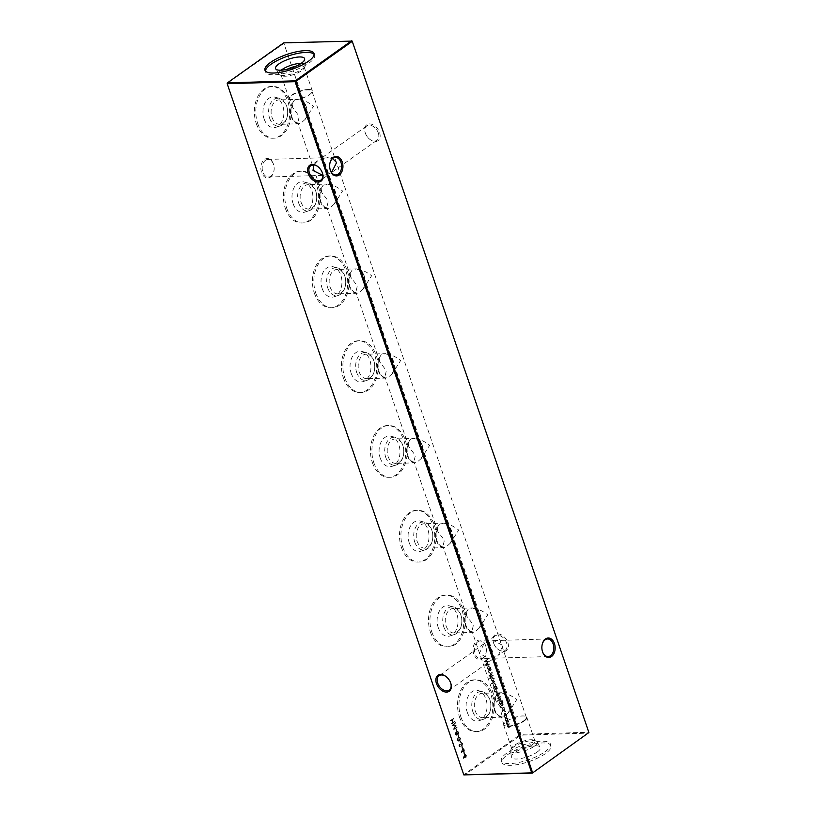 <?xml version="1.0" encoding="UTF-8"?>
<svg xmlns="http://www.w3.org/2000/svg" width="816" height="816" viewBox="0 0 816 816"><rect width="100%" height="100%" fill="white"/><g stroke="black" fill="none" stroke-linecap="round" stroke-linejoin="round"><path stroke-width="0.61" stroke-dasharray="4.08 3.06" d="M270.504 177.041A9.741 6.64 88.3 0 0 273.768 171.646A9.741 6.64 88.3 0 0 273.554 164.485A9.741 6.64 88.3 0 0 264.486 159.467A9.741 6.64 88.3 0 0 261.569 172.462A9.741 6.64 88.3 0 0 270.504 177.041M265.465 160.293A8.803 5.998 -91.7 0 1 267.913 159.426A8.803 5.998 -91.7 0 1 273.656 164.832A8.803 5.998 -91.7 0 1 273.85 171.299A8.803 5.998 -91.7 0 1 270.902 176.174A8.803 5.998 -91.7 0 1 268.444 177.031A8.803 5.998 -91.7 0 1 262.375 170.269A8.803 5.998 -91.7 0 1 265.465 160.293M482.715 658.624A9.741 6.64 88.3 0 0 485.979 653.228A9.741 6.64 88.3 0 0 485.765 646.068A9.741 6.64 88.3 0 0 476.697 641.05A9.741 6.64 88.3 0 0 473.78 654.044A9.741 6.64 88.3 0 0 482.715 658.624M477.676 641.876A8.803 5.998 -91.7 0 1 480.124 641.019A8.803 5.998 -91.7 0 1 485.867 646.415A8.803 5.998 -91.7 0 1 486.061 652.882A8.803 5.998 -91.7 0 1 483.113 657.757A8.803 5.998 -91.7 0 1 480.655 658.624A8.803 5.998 -91.7 0 1 474.586 651.851A8.803 5.998 -91.7 0 1 477.676 641.876M450.779 683.257A8.803 5.875 -125.4 0 0 450.718 683.053A8.803 5.875 -125.4 0 0 450.605 682.696A8.803 5.875 -125.4 0 0 446.168 676.648A8.803 5.875 -125.4 0 0 445.995 676.525M322.504 173.227A8.803 5.875 -125.4 0 0 322.442 173.023A8.803 5.875 -125.4 0 0 322.33 172.666A8.803 5.875 -125.4 0 0 317.893 166.617A8.803 5.875 -125.4 0 0 317.72 166.495M365.282 132.916A9.741 6.497 -125.4 0 0 370.189 139.618A9.741 6.497 -125.4 0 0 378.175 140.556A9.741 6.497 -125.4 0 0 379.542 132.488A9.741 6.497 -125.4 0 0 369.566 123.91A9.741 6.497 -125.4 0 0 365.15 132.529A9.741 6.497 -125.4 0 0 365.282 132.916M378.287 132.906A8.803 5.875 54.6 0 1 376.941 140.281A8.803 5.875 54.6 0 1 369.832 139.352A8.803 5.875 54.6 0 1 365.395 133.304A8.803 5.875 54.6 0 1 365.282 132.947A8.803 5.875 54.6 0 1 366.741 125.929A8.803 5.875 54.6 0 1 378.287 132.906M493.558 642.947A9.741 6.497 -125.4 0 0 498.464 649.638A9.741 6.497 -125.4 0 0 506.45 650.587A9.741 6.497 -125.4 0 0 507.817 642.508A9.741 6.497 -125.4 0 0 497.842 633.94A9.741 6.497 -125.4 0 0 493.425 642.559A9.741 6.497 -125.4 0 0 493.558 642.947A8.803 5.875 54.6 0 1 495.016 635.96A8.803 5.875 54.6 0 1 506.563 642.937A8.803 5.875 54.6 0 1 505.216 650.311A8.803 5.875 54.6 0 1 498.107 649.383A8.803 5.875 54.6 0 1 493.67 643.334A8.803 5.875 54.6 0 1 493.558 642.977L493.425 642.559M502.962 645.497L498.443 655.126L493.894 657.431L488.458 641.549L493.568 640.611L502.962 645.497M495.016 635.96L488.243 640.774L488.458 641.549L483.898 643.855L479.38 653.483L488.774 658.369L493.894 657.431L494.098 658.206L449.259 690.071M493.894 657.431L488.458 641.549M331.551 172.523L327.542 174.451L322.106 158.569L327.226 157.631L332.54 158.508M322.871 175.369L327.542 174.451L327.757 175.226L320.984 180.04M327.542 174.451L322.106 158.569L317.557 160.874L313.762 164.944M269.627 118.198A13.994 9.527 88.3 0 0 280.429 125.817A13.994 9.527 88.3 0 0 287.15 117.025A13.994 9.527 88.3 0 0 286.834 106.743A13.994 9.527 88.3 0 0 286.63 106.121A13.994 9.527 88.3 0 0 279.602 98.389A13.994 9.527 88.3 0 0 270.412 103.673A13.994 9.527 88.3 0 0 269.627 118.198M272.003 117.392A12.22 8.323 88.3 0 0 279.806 124.328A12.22 8.323 88.3 0 0 287.303 116.372A12.22 8.323 88.3 0 0 287.028 107.396A12.22 8.323 88.3 0 0 286.855 106.845A12.22 8.323 88.3 0 0 279.062 99.899A12.22 8.323 88.3 0 0 272.003 117.392M264.109 118.932A15.361 10.455 88.3 0 0 275.961 127.286A15.361 10.455 88.3 0 0 282.764 105.672A15.361 10.455 88.3 0 0 275.043 97.186A15.361 10.455 88.3 0 0 264.965 102.989A15.361 10.455 88.3 0 0 264.109 118.932M299.227 99.797C303.991 100.205 308.774 102.337 313.558 106.223L305.296 119.248A12.22 8.323 88.3 0 0 306.133 106.253A12.22 8.323 88.3 0 0 298.472 99.317L299.227 99.797A11.75 8.007 88.3 0 1 306.051 106.457A11.75 8.007 88.3 0 1 305.561 118.3M292.261 104.754L292.128 103.816A12.22 8.323 88.3 0 0 291.292 116.8A12.22 8.323 88.3 0 0 298.952 123.746L297.84 122.512L299.278 116.372L292.76 107.692L292.261 104.754A11.75 8.007 88.3 0 0 291.771 116.596A11.75 8.007 88.3 0 0 298.595 123.247M305.296 119.248L301.594 122.584L299.023 123.746L279.806 124.328M257.703 123.481A25.908 17.646 88.3 0 0 274.227 138.19A25.908 17.646 88.3 0 0 289.17 101.123A25.908 17.646 88.3 0 0 272.646 86.404A25.908 17.646 88.3 0 0 257.703 123.481M256.275 123.522A25.908 17.646 88.3 0 0 272.799 138.241A25.908 17.646 88.3 0 0 287.752 101.164A25.908 17.646 88.3 0 0 271.228 86.445A25.908 17.646 88.3 0 0 256.275 123.522M298.656 202.97A13.994 9.527 88.3 0 0 309.458 210.589A13.994 9.527 88.3 0 0 316.169 201.797A13.994 9.527 88.3 0 0 315.863 191.515A13.994 9.527 88.3 0 0 315.659 190.893A13.994 9.527 88.3 0 0 308.621 183.161A13.994 9.527 88.3 0 0 299.431 188.445A13.994 9.527 88.3 0 0 298.656 202.97M301.033 202.164A12.22 8.323 88.3 0 0 308.825 209.1A12.22 8.323 88.3 0 0 316.333 201.144A12.22 8.323 88.3 0 0 316.057 192.168A12.22 8.323 88.3 0 0 315.874 191.617A12.22 8.323 88.3 0 0 308.081 184.671A12.22 8.323 88.3 0 0 301.033 202.164M293.128 203.704A15.361 10.455 88.3 0 0 304.98 212.058A15.361 10.455 88.3 0 0 311.794 190.444A15.361 10.455 88.3 0 0 304.072 181.958A15.361 10.455 88.3 0 0 293.984 187.762A15.361 10.455 88.3 0 0 293.128 203.704M328.246 184.569C333.02 184.977 337.793 187.119 342.577 190.995L334.315 204.02A12.22 8.323 88.3 0 0 335.162 191.026A12.22 8.323 88.3 0 0 327.491 184.09L328.246 184.569A11.75 8.007 88.3 0 1 335.07 191.23A11.75 8.007 88.3 0 1 334.58 203.072M321.28 189.526L321.157 188.588A12.22 8.323 88.3 0 0 320.311 201.572A12.22 8.323 88.3 0 0 327.981 208.519L326.859 207.284L328.307 201.144L321.79 192.464L321.28 189.526A11.75 8.007 88.3 0 0 320.79 201.368A11.75 8.007 88.3 0 0 327.614 208.019M334.315 204.02L330.613 207.356L328.042 208.519L308.825 209.1M286.722 208.253A25.908 17.646 88.3 0 0 303.246 222.962A25.908 17.646 88.3 0 0 318.199 185.895A25.908 17.646 88.3 0 0 301.675 171.176A25.908 17.646 88.3 0 0 286.722 208.253M285.304 208.294A25.908 17.646 88.3 0 0 301.828 223.013A25.908 17.646 88.3 0 0 316.771 185.936A25.908 17.646 88.3 0 0 300.247 171.217A25.908 17.646 88.3 0 0 285.304 208.294M327.675 287.742A13.994 9.527 88.3 0 0 338.477 295.361A13.994 9.527 88.3 0 0 345.199 286.569A13.994 9.527 88.3 0 0 344.882 276.287A13.994 9.527 88.3 0 0 344.678 275.665A13.994 9.527 88.3 0 0 337.651 267.934A13.994 9.527 88.3 0 0 328.46 273.217A13.994 9.527 88.3 0 0 327.675 287.742M330.052 286.936A12.22 8.323 88.3 0 0 337.855 293.872A12.22 8.323 88.3 0 0 345.352 285.916A12.22 8.323 88.3 0 0 345.076 276.94A12.22 8.323 88.3 0 0 344.903 276.389A12.22 8.323 88.3 0 0 337.11 269.443A12.22 8.323 88.3 0 0 330.052 286.936M322.157 288.476A15.361 10.455 88.3 0 0 334.009 296.83A15.361 10.455 88.3 0 0 340.813 275.216A15.361 10.455 88.3 0 0 333.091 266.73A15.361 10.455 88.3 0 0 323.014 272.534A15.361 10.455 88.3 0 0 322.157 288.476M357.275 269.341C362.039 269.749 366.823 271.891 371.606 275.767L363.344 288.793A12.22 8.323 88.3 0 0 364.181 275.798A12.22 8.323 88.3 0 0 356.521 268.862L357.275 269.341A11.75 8.007 88.3 0 1 364.099 276.002A11.75 8.007 88.3 0 1 363.61 287.844M350.309 274.298L350.176 273.36A12.22 8.323 88.3 0 0 349.34 286.355A12.22 8.323 88.3 0 0 357 293.291L355.888 292.057L357.326 285.916L350.809 277.236L350.309 274.298A11.75 8.007 88.3 0 0 349.819 286.141A11.75 8.007 88.3 0 0 356.643 292.791M363.344 288.793L359.632 292.128L357.071 293.291L337.855 293.872M315.751 293.026A25.908 17.646 88.3 0 0 332.275 307.734A25.908 17.646 88.3 0 0 347.218 270.667A25.908 17.646 88.3 0 0 330.694 255.949A25.908 17.646 88.3 0 0 315.751 293.026M314.323 293.066A25.908 17.646 88.3 0 0 330.847 307.785A25.908 17.646 88.3 0 0 345.8 270.708A25.908 17.646 88.3 0 0 329.276 255.989A25.908 17.646 88.3 0 0 314.323 293.066M356.704 372.514A13.994 9.527 88.3 0 0 367.506 380.134A13.994 9.527 88.3 0 0 374.218 371.341A13.994 9.527 88.3 0 0 373.912 361.06A13.994 9.527 88.3 0 0 373.708 360.437A13.994 9.527 88.3 0 0 366.67 352.706A13.994 9.527 88.3 0 0 357.479 357.989A13.994 9.527 88.3 0 0 356.704 372.514M359.081 371.708A12.22 8.323 88.3 0 0 366.874 378.644A12.22 8.323 88.3 0 0 374.381 370.688A12.22 8.323 88.3 0 0 374.105 361.712A12.22 8.323 88.3 0 0 373.922 361.162A12.22 8.323 88.3 0 0 366.129 354.215A12.22 8.323 88.3 0 0 359.081 371.708M351.176 373.249A15.361 10.455 88.3 0 0 363.028 381.602A15.361 10.455 88.3 0 0 369.842 359.989A15.361 10.455 88.3 0 0 362.12 351.502A15.361 10.455 88.3 0 0 352.033 357.306A15.361 10.455 88.3 0 0 351.176 373.249M386.294 354.113C391.068 354.521 395.842 356.663 400.625 360.539L392.363 373.565A12.22 8.323 88.3 0 0 393.21 360.57A12.22 8.323 88.3 0 0 385.54 353.634L386.294 354.113A11.75 8.007 88.3 0 1 393.118 360.774A11.75 8.007 88.3 0 1 392.629 372.616M379.328 359.071L379.205 358.132A12.22 8.323 88.3 0 0 378.359 371.127A12.22 8.323 88.3 0 0 386.029 378.063L384.907 376.839L386.345 370.688L379.828 362.008L379.328 359.071A11.75 8.007 88.3 0 0 378.838 370.913A11.75 8.007 88.3 0 0 385.662 377.563M392.363 373.565L388.661 376.9L386.09 378.063L366.874 378.644M344.77 377.798A25.908 17.646 88.3 0 0 361.294 392.506A25.908 17.646 88.3 0 0 376.247 355.439A25.908 17.646 88.3 0 0 359.723 340.721A25.908 17.646 88.3 0 0 344.77 377.798M343.352 377.839A25.908 17.646 88.3 0 0 359.876 392.557A25.908 17.646 88.3 0 0 374.819 355.48A25.908 17.646 88.3 0 0 358.295 340.762A25.908 17.646 88.3 0 0 343.352 377.839M385.723 457.286A13.994 9.527 88.3 0 0 396.525 464.906A13.994 9.527 88.3 0 0 403.247 456.113A13.994 9.527 88.3 0 0 402.931 445.832A13.994 9.527 88.3 0 0 402.727 445.21A13.994 9.527 88.3 0 0 395.699 437.478A13.994 9.527 88.3 0 0 386.509 442.762A13.994 9.527 88.3 0 0 385.723 457.286M388.1 456.481A12.22 8.323 88.3 0 0 395.903 463.417A12.22 8.323 88.3 0 0 403.4 455.461A12.22 8.323 88.3 0 0 403.124 446.485A12.22 8.323 88.3 0 0 402.951 445.934A12.22 8.323 88.3 0 0 395.158 438.988A12.22 8.323 88.3 0 0 388.1 456.481M380.205 458.021A15.361 10.455 88.3 0 0 392.057 466.375A15.361 10.455 88.3 0 0 398.861 444.761A15.361 10.455 88.3 0 0 391.139 436.274A15.361 10.455 88.3 0 0 381.062 442.078A15.361 10.455 88.3 0 0 380.205 458.021M415.324 438.886C420.087 439.294 424.871 441.436 429.655 445.312L421.382 458.337A12.22 8.323 88.3 0 0 422.229 445.342A12.22 8.323 88.3 0 0 414.559 438.406L415.324 438.886A11.75 8.007 88.3 0 1 422.137 445.546A11.75 8.007 88.3 0 1 421.658 457.388M408.357 443.843L408.224 442.904A12.22 8.323 88.3 0 0 407.388 455.899A12.22 8.323 88.3 0 0 415.048 462.835L413.936 461.611L415.375 455.461L408.857 446.78L408.357 443.843A11.75 8.007 88.3 0 0 407.867 455.685A11.75 8.007 88.3 0 0 414.691 462.335M421.382 458.337L417.68 461.672L415.12 462.835L395.903 463.417M373.799 462.57A25.908 17.646 88.3 0 0 390.323 477.278A25.908 17.646 88.3 0 0 405.266 440.212A25.908 17.646 88.3 0 0 388.742 425.493A25.908 17.646 88.3 0 0 373.799 462.57M372.371 462.611A25.908 17.646 88.3 0 0 388.895 477.329A25.908 17.646 88.3 0 0 403.849 440.252A25.908 17.646 88.3 0 0 387.325 425.534A25.908 17.646 88.3 0 0 372.371 462.611M414.752 542.059A13.994 9.527 88.3 0 0 425.554 549.678A13.994 9.527 88.3 0 0 432.266 540.886A13.994 9.527 88.3 0 0 431.96 530.604A13.994 9.527 88.3 0 0 431.756 529.982A13.994 9.527 88.3 0 0 424.718 522.25A13.994 9.527 88.3 0 0 415.528 527.534A13.994 9.527 88.3 0 0 414.752 542.059M417.129 541.253A12.22 8.323 88.3 0 0 424.922 548.189A12.22 8.323 88.3 0 0 432.429 540.233A12.22 8.323 88.3 0 0 432.154 531.257A12.22 8.323 88.3 0 0 431.97 530.706A12.22 8.323 88.3 0 0 424.177 523.76A12.22 8.323 88.3 0 0 417.129 541.253M409.224 542.793A15.361 10.455 88.3 0 0 421.076 551.147A15.361 10.455 88.3 0 0 427.89 529.533A15.361 10.455 88.3 0 0 420.169 521.047A15.361 10.455 88.3 0 0 410.081 526.85A15.361 10.455 88.3 0 0 409.224 542.793M444.343 523.658C449.116 524.066 453.89 526.208 458.674 530.084L450.412 543.109A12.22 8.323 88.3 0 0 451.258 530.114A12.22 8.323 88.3 0 0 443.588 523.178L444.343 523.658A11.75 8.007 88.3 0 1 451.166 530.318A11.75 8.007 88.3 0 1 450.677 542.161M437.376 528.615L437.254 527.677A12.22 8.323 88.3 0 0 436.407 540.671A12.22 8.323 88.3 0 0 444.077 547.607L442.955 546.383L444.394 540.233L437.876 531.553L437.376 528.615A11.75 8.007 88.3 0 0 436.886 540.457A11.75 8.007 88.3 0 0 443.71 547.108M450.412 543.109L446.709 546.445L444.139 547.607L424.922 548.189M402.818 547.342A25.908 17.646 88.3 0 0 419.342 562.051A25.908 17.646 88.3 0 0 434.296 524.984A25.908 17.646 88.3 0 0 417.772 510.265A25.908 17.646 88.3 0 0 402.818 547.342M401.401 547.383A25.908 17.646 88.3 0 0 417.925 562.102A25.908 17.646 88.3 0 0 432.868 525.025A25.908 17.646 88.3 0 0 416.344 510.306A25.908 17.646 88.3 0 0 401.401 547.383M443.771 626.831A13.994 9.527 88.3 0 0 454.573 634.45A13.994 9.527 88.3 0 0 461.295 625.658A13.994 9.527 88.3 0 0 460.979 615.376A13.994 9.527 88.3 0 0 460.775 614.754A13.994 9.527 88.3 0 0 453.747 607.022A13.994 9.527 88.3 0 0 444.557 612.306A13.994 9.527 88.3 0 0 443.771 626.831M446.148 626.025A12.22 8.323 88.3 0 0 453.951 632.961A12.22 8.323 88.3 0 0 461.448 625.005A12.22 8.323 88.3 0 0 461.173 616.029A12.22 8.323 88.3 0 0 460.999 615.478A12.22 8.323 88.3 0 0 453.206 608.532A12.22 8.323 88.3 0 0 446.148 626.025M438.253 627.565A15.361 10.455 88.3 0 0 450.106 635.919A15.361 10.455 88.3 0 0 456.909 614.305A15.361 10.455 88.3 0 0 449.188 605.819A15.361 10.455 88.3 0 0 439.11 611.623A15.361 10.455 88.3 0 0 438.253 627.565M473.372 608.43C478.135 608.838 482.919 610.98 487.693 614.856L479.431 627.881A12.22 8.323 88.3 0 0 480.277 614.887A12.22 8.323 88.3 0 0 472.607 607.951L473.372 608.43A11.75 8.007 88.3 0 1 480.185 615.091A11.75 8.007 88.3 0 1 479.706 626.933M466.405 613.387L466.273 612.449A12.22 8.323 88.3 0 0 465.436 625.444A12.22 8.323 88.3 0 0 473.096 632.38L471.985 631.156L473.423 625.005L466.905 616.325L466.405 613.387A11.75 8.007 88.3 0 0 465.916 625.229A11.75 8.007 88.3 0 0 472.739 631.88M479.431 627.881L475.728 631.217L473.168 632.38L453.951 632.961M431.848 632.114A25.908 17.646 88.3 0 0 448.372 646.823A25.908 17.646 88.3 0 0 463.315 609.756A25.908 17.646 88.3 0 0 446.791 595.037A25.908 17.646 88.3 0 0 431.848 632.114M430.42 632.155A25.908 17.646 88.3 0 0 446.944 646.874A25.908 17.646 88.3 0 0 461.897 609.797A25.908 17.646 88.3 0 0 445.373 595.078A25.908 17.646 88.3 0 0 430.42 632.155M472.801 711.603A13.994 9.527 88.3 0 0 483.602 719.222A13.994 9.527 88.3 0 0 490.314 710.43A13.994 9.527 88.3 0 0 490.008 700.148A13.994 9.527 88.3 0 0 489.804 699.526A13.994 9.527 88.3 0 0 482.766 691.795A13.994 9.527 88.3 0 0 473.576 697.078A13.994 9.527 88.3 0 0 472.801 711.603M475.177 710.797A12.22 8.323 88.3 0 0 482.97 717.733A12.22 8.323 88.3 0 0 490.467 709.777A12.22 8.323 88.3 0 0 490.202 700.801A12.22 8.323 88.3 0 0 490.018 700.25A12.22 8.323 88.3 0 0 482.225 693.304A12.22 8.323 88.3 0 0 475.177 710.797M467.272 712.337A15.361 10.455 88.3 0 0 479.125 720.691A15.361 10.455 88.3 0 0 485.938 699.077A15.361 10.455 88.3 0 0 478.217 690.591A15.361 10.455 88.3 0 0 468.129 696.395A15.361 10.455 88.3 0 0 467.272 712.337M502.391 693.212C507.164 693.61 511.938 695.752 516.722 699.628L508.46 712.654A12.22 8.323 88.3 0 0 509.296 699.659A12.22 8.323 88.3 0 0 501.636 692.723L502.391 693.212A11.75 8.007 88.3 0 1 509.215 699.863A11.75 8.007 88.3 0 1 508.725 711.705M495.424 698.159L495.302 697.221A12.22 8.323 88.3 0 0 494.455 710.216A12.22 8.323 88.3 0 0 502.126 717.152L501.004 715.928L502.442 709.777L495.924 701.097L495.424 698.159A11.75 8.007 88.3 0 0 494.935 710.002A11.75 8.007 88.3 0 0 501.758 716.652M508.46 712.654L504.757 715.989L502.187 717.152L482.97 717.733M460.867 716.887A25.908 17.646 88.3 0 0 477.391 731.605A25.908 17.646 88.3 0 0 492.344 694.528A25.908 17.646 88.3 0 0 475.82 679.81A25.908 17.646 88.3 0 0 460.867 716.887M459.449 716.927A25.908 17.646 88.3 0 0 475.973 731.646A25.908 17.646 88.3 0 0 490.916 694.569A25.908 17.646 88.3 0 0 474.392 679.85A25.908 17.646 88.3 0 0 459.449 716.927M301.216 63.332A13.994 4.233 161.1 0 1 305.368 65.127A13.994 4.233 161.1 0 1 305.062 66.351A13.994 4.233 161.1 0 1 283.56 75.419A13.994 4.233 161.1 0 1 279.939 74.95A13.994 4.233 161.1 0 1 278.95 74.174A13.994 4.233 161.1 0 1 281.132 70.217M296.065 66.208A12.22 3.692 161.1 0 1 300.033 65.708A12.22 3.692 161.1 0 1 304.174 67.024A12.22 3.692 161.1 0 1 303.96 68.34A12.22 3.692 161.1 0 1 285.192 76.255A12.22 3.692 161.1 0 1 282.03 75.847A12.22 3.692 161.1 0 1 281.051 74.939A12.22 3.692 161.1 0 1 286.957 69.329M308.173 89.464A12.22 3.692 161.1 0 1 312.304 90.78A12.22 3.692 161.1 0 1 311.059 93.35A12.22 3.692 161.1 0 1 293.321 100.011A12.22 3.692 161.1 0 1 291.74 99.97A12.22 3.692 161.1 0 1 289.18 98.695A12.22 3.692 161.1 0 1 295.27 92.993A12.22 3.692 161.1 0 1 308.173 89.464M309.427 94.717A11.75 3.55 -18.9 0 0 310.753 93.646A11.75 3.55 -18.9 0 0 311.947 91.178A11.75 3.55 -18.9 0 0 307.969 89.913A11.75 3.55 -18.9 0 0 292.23 95.248A11.75 3.55 -18.9 0 0 289.711 98.787A11.75 3.55 -18.9 0 0 292.179 100.011A11.75 3.55 -18.9 0 0 293.689 100.052A11.75 3.55 -18.9 0 0 309.427 94.717M314.119 54.386A25.908 7.834 161.1 0 1 314.599 55.202A25.908 7.834 161.1 0 1 301.696 67.289A25.908 7.834 161.1 0 1 274.349 74.776A25.908 7.834 161.1 0 1 265.577 71.992A25.908 7.834 161.1 0 1 265.445 71.053M544.874 751.822A25.908 7.834 -18.9 0 0 550.423 744.008A25.908 7.834 -18.9 0 0 533.072 742.315A25.908 7.834 -18.9 0 0 506.95 752.974A25.908 7.834 -18.9 0 0 501.401 760.798A25.908 7.834 -18.9 0 0 518.752 762.481A25.908 7.834 -18.9 0 0 544.874 751.822M507.552 754.729A25.908 7.834 161.1 0 1 533.674 744.07A25.908 7.834 161.1 0 1 551.024 745.763A25.908 7.834 161.1 0 1 545.476 753.576A25.908 7.834 161.1 0 1 519.353 764.235A25.908 7.834 161.1 0 1 502.003 762.542A25.908 7.834 161.1 0 1 507.552 754.729M537.152 752.056A15.361 4.641 -18.9 0 0 540.314 747.14A15.361 4.641 -18.9 0 0 529.686 746.528A15.361 4.641 -18.9 0 0 514.672 752.74A15.361 4.641 -18.9 0 0 511.316 757.064A15.361 4.641 -18.9 0 0 521.2 758.472A15.361 4.641 -18.9 0 0 537.152 752.056M534.174 746.303A13.994 4.233 -18.9 0 0 537.05 741.826A13.994 4.233 -18.9 0 0 536.061 741.05A13.994 4.233 -18.9 0 0 513.692 746.926A13.994 4.233 -18.9 0 0 510.938 749.649A13.994 4.233 -18.9 0 0 510.632 750.873A13.994 4.233 -18.9 0 0 519.639 752.148A13.994 4.233 -18.9 0 0 534.174 746.303M532.328 744.743A12.22 3.692 -18.9 0 0 534.949 741.061A12.22 3.692 -18.9 0 0 533.97 740.153A12.22 3.692 -18.9 0 0 514.437 745.283A12.22 3.692 -18.9 0 0 512.04 747.66A12.22 3.692 -18.9 0 0 511.826 748.976A12.22 3.692 -18.9 0 0 520.006 749.771A12.22 3.692 -18.9 0 0 532.328 744.743M524.198 720.987A12.22 3.692 -18.9 0 0 526.82 717.305A12.22 3.692 -18.9 0 0 524.26 716.03A12.22 3.692 -18.9 0 0 506.308 721.538A12.22 3.692 -18.9 0 0 504.941 722.65A12.22 3.692 -18.9 0 0 503.696 725.22A12.22 3.692 -18.9 0 0 511.877 726.016A12.22 3.692 -18.9 0 0 524.198 720.987M523.77 720.752A11.75 3.55 -18.9 0 0 526.289 717.213A11.75 3.55 -18.9 0 0 523.821 715.989A11.75 3.55 -18.9 0 0 506.573 721.283A11.75 3.55 -18.9 0 0 505.247 722.354A11.75 3.55 -18.9 0 0 504.053 724.822A11.75 3.55 -18.9 0 0 511.928 725.587A11.75 3.55 -18.9 0 0 523.77 720.752M495.302 697.221L497.209 693.947L501.636 692.723L482.225 693.304M466.273 612.449L468.19 609.175L472.607 607.951L453.206 608.532M437.254 527.677L439.161 524.402L443.588 523.178L424.177 523.76M408.224 442.904L410.142 439.63L414.559 438.406L395.158 438.988M379.205 358.132L381.113 354.858L385.54 353.634L366.129 354.215M350.176 273.36L352.094 270.086L356.521 268.862L337.11 269.443M321.157 188.588L323.065 185.314L327.491 184.09L308.081 184.671M292.128 103.816L294.046 100.541L298.472 99.317L279.062 99.899M366.741 125.929L321.902 157.794L322.106 158.569M464.743 753.943L463.131 758.39L465.834 757.146L466.385 756.075L465.508 756.177L464.743 753.943L463.1 758.309M462.754 748.15L461.142 752.597L463.345 751.036L463.529 751.577L464.396 750.281L463.519 750.383L462.754 748.15L461.122 752.505M490.742 669.64L488.427 671.282L488.978 673.047L490.589 673.496L491.773 672.659L489.998 673.333L489.233 672.772L489.447 671.16L491.201 669.62L488.427 671.282M488.886 671.272L489.437 673.027L491.048 673.486L489.835 673.843L491.773 672.659M492.232 672.639L489.998 673.333L489.233 672.772L489.447 671.16M492.089 673.557L489.763 675.209M462.182 743.509L460.999 742.57L461.856 743.733L461.632 745.039L459.204 744.223L458.857 745.906L459.826 746.783L459.326 744.651L461.785 745.457L462.641 743.488L460.999 742.57M461.458 742.55L462.315 743.723L462.091 745.028L459.204 744.223L458.857 745.906M459.316 745.895L460.285 746.762L459.326 744.651L460.377 745.079M460.836 745.069L462.244 745.447L461.417 745.579L462.244 745.447L462.641 743.488M460.265 737.909L459.194 737.032L458.062 737.521L456.929 740.285L458.062 741.193L459.153 740.724L460.724 737.899L459.653 737.011L458.062 737.521M456.246 735.287L456.674 734.145L457.837 734.451L458.368 733.635L458.286 732.136L456.766 731.238L456.215 732.788L455.308 732.574L454.961 734.533L456.246 735.287M458.827 733.615L458.745 732.125L457.225 731.228L456.674 732.768L455.767 732.564L455.42 734.522L456.705 735.267L456.674 734.145L458.296 734.441L458.368 733.635M456.215 732.788L455.308 732.574L456.215 732.788M455.073 723.058L451.993 725.567L455.267 725.659L453.349 729.514L456.736 727.882L454.145 728.627L455.818 725.21L452.941 725.128L455.532 723.037L454.93 722.629M505.114 718.784L506.012 721.405L506.991 721.293L507.583 718.672L505.777 717.733L505.175 720.375M505.634 720.355L506.012 721.405L507.45 721.283L507.583 718.672M508.042 718.651L506.318 717.539L505.573 718.774M504.716 711.277L504.992 712.062L504.716 711.277L505.573 711.47L504.716 711.277M504.594 711.858L505.573 711.47L504.594 711.858M502.687 704.534L500.371 706.187L500.922 707.941L502.544 708.4L503.584 707.135L501.942 708.227L501.187 707.666L501.401 706.064L503.146 704.524L500.371 706.187M500.83 706.166L501.381 707.931L503.003 708.38L501.789 708.747L503.727 707.554M504.186 707.543L501.942 708.227L501.187 707.666L501.401 706.064M500.687 698.68L498.372 700.322M497.74 698.629L498.362 699.271L498.433 697.721L499.79 698.343L500.116 696.854L499.463 696.099L499.657 697.915L498.046 697.323L497.74 698.629L498.362 699.271M498.821 699.261L498.178 697.762L498.841 698.047M499.29 698.037L500.249 698.323L500.116 696.854M500.575 696.844L499.922 696.079L500.116 697.894L498.974 697.598M499.433 697.588L498.046 697.323L498.199 698.618M497.281 688.724L496.781 687.266L493.609 689.52L494.557 691.886L496.556 692.233L497.74 688.714L496.781 687.266M497.24 687.256L494.068 689.51L495.016 691.876L497.015 692.213L496.169 692.529L497.015 692.213L497.74 688.714M494.731 681.289L491.477 683.604M489.61 678.29L490.141 678.545L490.487 677.321L491.028 677.841L490.773 677.117L492.66 675.25L490.181 676.413L489.845 678.759M463.825 774.904L464.406 775.2L520.741 735.175L588.632 733.105L588.815 732.268L520.924 734.339L283.713 42.86L520.088 734.624L463.753 774.649L227.103 83.467L284.284 43.156L352.175 41.096M453.482 718.406L450.31 720.661L451.758 720.151L452.584 722.568L451.432 723.914L454.604 721.66L452.911 722.333L452.084 719.926L453.941 718.386L450.31 720.661M491.426 678.82L492.323 681.442L493.313 681.319L493.894 678.698L492.089 677.759L491.497 680.401M491.956 680.391L492.323 681.442L493.772 681.309L493.894 678.698M494.353 678.688L492.64 677.566L491.885 678.8M493.007 688.072L496.403 686.185L495.822 684.328L493.996 683.39L493.425 686.042L494.394 687.082L493.15 688.49M493.609 688.48L496.862 686.164L496.281 684.308L494.455 683.369L495.006 683.176L493.996 683.39L493.425 686.042M498.678 693.712L498.882 695.599L498.984 693.559L497.199 692.672L496.556 693.62L496.587 695.273L497.515 696.334L498.454 696.14L497.393 693.059L498.27 692.896L497.393 693.059L499.137 693.692L498.627 695.324M499.086 695.303L499.443 693.549L497.658 692.662L498.229 692.458L496.556 693.62M497.015 693.61L497.515 696.334L498.913 696.119L497.852 693.049L499.137 693.692M497.576 700.669L497.842 701.454L497.576 700.669L498.413 700.873L497.576 700.669M497.464 701.23L498.413 700.873L497.464 701.23M500.3 704.504L502.554 703.28L502.656 701.189L501.32 699.955L502.36 701.352L501.769 703.463L501.748 701.77L499.973 700.832L499.392 703.463L500.759 704.494L499.892 704.789M500.351 704.779L503.003 703.27L503.115 701.179L501.779 699.934L502.819 701.342L502.228 703.453L502.207 701.76L500.973 700.628L499.973 700.832L499.392 703.463M501.952 710.95L502.585 711.593L502.401 710.073L504.002 710.654L504.329 709.175L503.676 708.41L503.87 710.226L502.258 709.645L501.952 710.95L502.585 711.593M503.044 711.583L502.401 710.073L503.054 710.369M503.513 710.348L504.461 710.644L504.329 709.175M504.788 709.155L504.135 708.4L504.329 710.216L503.197 709.92M503.656 709.9L502.258 709.645L502.411 710.93M503.778 716.285L504.869 717.478L504.053 716.06L504.461 713.939L505.328 713.776L504.461 713.939L505.889 714.755L506.185 716.54L506.165 714.551L504.339 713.5L503.778 716.285L504.869 717.478M505.318 717.468L504.512 716.04L504.92 713.929L506.348 714.745L506.644 716.53L506.624 714.541L505.318 713.296L504.339 713.5L504.237 716.275M508.439 721.324L506.124 722.966L506.634 724.608L507.562 725.302L507.44 726.964L508.939 727.342L510.194 726.454L507.695 726.689L509.245 723.68L506.889 724.333L508.898 721.303L506.124 722.966M506.573 722.956L508.021 725.291L507.409 725.322L508.021 725.291L507.44 726.964M507.899 726.954L509.398 727.331L508.664 727.658L510.194 726.454M510.653 726.444L507.695 726.689L509.388 724.098M509.847 724.088L506.889 724.333L508.582 721.742M455.858 729.178L456.481 730.993L456.317 729.167L455.532 729.412M457.847 734.971L458.459 736.787L458.306 734.961L457.521 735.206M459.826 740.765L460.122 742.815L460.285 740.755L459.5 740.999M461.693 746.201L462.305 748.017L462.152 746.191L461.366 746.436M488.978 675.546L489.243 676.331L488.978 675.546L489.814 675.75L488.978 675.546M488.866 676.107L489.814 675.75L488.866 676.107M487.948 669.895L490.416 668.671L489.824 666.815L488.009 665.876L487.427 668.528L488.376 669.589L488.09 670.313M488.549 670.303L490.865 668.661L490.283 666.794L488.468 665.866L489.008 665.662L488.009 665.876L487.427 668.528M463.672 752.005L463.967 754.045L464.131 751.985L463.345 752.23M487.274 659.491L484.163 661.949L487.458 662.102L485.54 665.948L488.927 664.326L486.336 665.071L488.009 661.654L485.132 661.572L487.733 659.481L487.121 659.073M542.191 644.538A8.803 5.998 88.3 0 0 542.15 644.701A8.803 5.998 88.3 0 0 542.344 651.168A8.803 5.998 88.3 0 0 542.395 651.341M329.98 162.945A8.803 5.998 88.3 0 0 329.939 163.118A8.803 5.998 88.3 0 0 330.133 169.585A8.803 5.998 88.3 0 0 330.184 169.748M520.088 734.624L520.924 734.339L520.741 735.175L520.088 734.624M450.911 721.069L451.758 720.151M452.217 720.14L452.584 722.568M453.043 722.558L451.289 723.496M451.891 723.904L454.604 721.66M455.063 721.65L454.461 721.242M454.92 721.222L452.911 722.333M453.37 722.323L452.084 719.926M452.543 719.906L453.635 718.825M490.6 678.535L489.926 678.167M490.375 678.157L490.171 677.555M490.946 677.311L490.742 678.045M491.487 677.831L490.773 677.117M491.232 677.107L492.813 675.679M493.272 675.658L492.66 675.25M493.119 675.24L490.63 676.699M491.089 676.678L490.467 676.209M490.926 676.199L490.181 676.413M490.804 676.882L490.069 678.269M492.782 681.421L493.772 681.309L492.782 681.421M494.068 678.881L493.211 681.044L491.783 680.197L492.242 678.188L493.119 678.025L494.068 678.881L493.629 680.891L492.242 680.187L492.242 678.188L493.609 678.902M492.079 684.012L494.873 681.717M493.884 686.032L494.394 687.082M494.853 687.072L493.466 688.051M495.995 684.522L495.139 686.725L493.711 685.848L494.149 683.808L495.016 683.655L495.995 684.522L495.567 686.562L494.17 685.828L494.149 683.808L495.536 684.542M494.649 690.03L497.056 687.908L497.617 689.846L496.873 691.795L494.771 691.427L494.078 689.714L496.597 687.919L496.873 691.795L495.23 691.417L494.19 690.04M497.974 696.323L498.913 696.119L497.974 696.323M497.587 693.294L498.25 695.946L496.883 695.089L497.128 693.304L498.484 695.905L497.342 695.079L497.128 693.304M498.974 700.73L500.83 699.098M499.851 703.443L500.759 704.494M501.922 701.984L501.065 704.126L499.688 703.29L500.126 701.25L501.004 701.087L501.922 701.984L501.503 703.963L500.147 703.28L500.126 701.25L501.463 701.995M502.401 708.217L501.646 707.656L502.401 708.217M501.86 706.044L502.84 704.963M506.471 721.395L507.45 721.283L506.471 721.395M507.756 718.855L507.307 720.854L506.43 721.028L505.461 720.171L505.92 718.151L507.756 718.855L506.848 720.875L505.92 720.151L505.92 718.151L507.297 718.865M509.255 726.913L508.154 726.679L509.255 726.913M508.521 724.496L507.348 724.312L508.521 724.496M455.389 722.619L451.972 725.506M452.452 725.546L455.267 725.659M455.726 725.648L453.319 729.453M453.808 729.494L456.736 727.882M457.195 727.872L456.583 727.454M457.042 727.444L454.145 728.627M454.604 728.617L455.848 725.302M456.277 725.2L452.941 725.128M453.4 725.118L455.532 723.037M455.991 729.392L456.154 731.218M456.94 730.973L456.317 729.167M457.133 734.135L458.296 734.441L457.133 734.135M458.419 732.36L458.153 734.012L457.439 734.125L456.634 733.349L456.919 731.656L458.419 732.36L457.694 734.033L456.919 731.656L457.96 732.37M456.766 733.553L456.542 734.859L455.736 734.267L455.909 732.982L456.766 733.553L456.093 734.869L455.277 734.278L455.45 732.992L456.766 733.553M456.542 734.859L455.277 734.278L456.542 734.859M457.98 735.185L458.143 737.011M458.918 736.766L458.306 734.961M458.521 737.511L456.929 740.285M457.388 740.265L458.521 741.173L459.153 740.724M459.612 740.704L460.724 737.899M459.469 740.285L458.521 740.683L457.725 740.051L459.602 737.501L460.408 738.143L460.204 739.541L458.062 740.693L457.266 740.061L459.153 737.511L459.949 738.154L459.01 740.296M459.959 740.989L460.122 742.815M460.907 742.57L460.285 740.755M460.234 744.121L459.663 744.202L460.234 744.121M459.785 744.641L460.306 744.661L459.785 744.641M461.825 746.426L461.989 748.241M462.764 747.997L462.152 746.191M490.375 675.617L492.232 673.985M490.457 673.322L489.692 672.751L490.457 673.322M489.906 671.15L490.885 670.058M487.886 668.518L488.376 669.589M490.008 667.019L489.569 669.059L488.682 669.222L487.713 668.335L488.152 666.295L490.008 667.019L489.11 669.069L488.172 668.324L488.152 666.295L489.549 667.029M461.601 752.576L463.345 751.036M463.804 751.016L463.529 751.577M464.314 751.332L463.672 750.802M464.131 750.791L464.396 750.281M464.855 750.271L464.253 749.863M464.712 749.843L463.519 750.383M463.978 750.363L463.213 748.129M463.172 749.19L463.661 750.598L462.274 751.577L462.713 749.21L463.202 750.608L461.825 751.587L462.713 749.21M463.804 752.219L463.967 754.045M464.753 753.8L464.131 751.985M463.59 758.38L465.324 756.83M465.783 756.82L465.518 757.37M466.293 757.126L465.65 756.595M466.109 756.585L466.385 756.075M466.844 756.065L466.242 755.657M466.701 755.647L465.508 756.177M465.967 756.167L465.202 753.933M465.161 754.994L465.64 756.391L464.263 757.37L464.702 755.004L465.181 756.412L463.804 757.391L464.702 755.004M487.58 659.053L484.163 661.949M484.643 661.99L487.458 662.102M487.917 662.092L485.52 665.887M485.999 665.938L488.927 664.326M489.386 664.306L488.774 663.898M489.233 663.887L486.336 665.071M486.795 665.06L488.039 661.745M488.468 661.643L485.132 661.572M485.591 661.562L487.733 659.481M505.216 650.311L498.443 655.126M376.941 140.281L332.102 172.145M335.345 157.376L327.226 157.631M547.556 638.969L493.568 640.611M287.028 107.396L286.834 106.743M287.303 116.372L287.15 117.025M280.429 125.817L275.961 127.286M272.799 138.241L274.227 138.19M316.057 192.168L315.863 191.515M316.333 201.144L316.169 201.797M309.458 210.589L304.98 212.058M301.828 223.013L303.246 222.962M345.076 276.94L344.882 276.287M345.352 285.916L345.199 286.569M338.477 295.361L334.009 296.83M330.847 307.785L332.275 307.734M374.105 361.712L373.912 361.06M374.381 370.688L374.218 371.341M367.506 380.134L363.028 381.602M359.876 392.557L361.294 392.506M403.124 446.485L402.931 445.832M403.4 455.461L403.247 456.113M396.525 464.906L392.057 466.375M388.895 477.329L390.323 477.278M432.154 531.257L431.96 530.604M432.429 540.233L432.266 540.886M425.554 549.678L421.076 551.147M417.925 562.102L419.342 562.051M461.173 616.029L460.979 615.376M461.448 625.005L461.295 625.658M454.573 634.45L450.106 635.919M446.944 646.874L448.372 646.823M490.202 700.801L490.008 700.148M490.467 709.777L490.314 710.43M483.602 719.222L479.125 720.691M475.973 731.646L477.391 731.605M305.368 65.127L304.684 58.936M303.96 68.34L305.062 66.351M304.174 67.024L312.304 90.78M313.997 53.458L314.599 55.202M551.024 745.763L550.423 744.008M537.05 741.826L540.314 747.14M533.97 740.153L536.061 741.05M534.949 741.061L526.82 717.305M526.289 717.213L311.947 91.178M321.902 157.794L267.913 159.426M488.243 640.774L480.124 641.019M488.774 658.369L480.655 658.624M322.432 175.389L268.444 177.031M504.053 724.822L501.004 715.928M495.924 701.097L471.985 631.156M466.905 616.325L442.955 546.383M437.876 531.553L413.936 461.611M408.857 446.78L384.907 376.839M379.828 362.008L355.888 292.057M350.809 277.236L326.859 207.284M321.79 192.464L297.84 122.512M292.76 107.692L289.711 98.787M511.826 748.976L503.696 725.22M512.04 747.66L510.938 749.649M510.632 750.873L511.316 757.064M502.003 762.542L501.401 760.798M264.976 70.237L265.577 71.992M281.051 74.939L289.18 98.695M282.03 75.847L279.939 74.95M278.95 74.174L275.686 68.86M474.392 679.85L475.82 679.81M482.766 691.795L478.217 690.591M445.373 595.078L446.791 595.037M453.747 607.022L449.188 605.819M416.344 510.306L417.772 510.265M424.718 522.25L420.169 521.047M387.325 425.534L388.742 425.493M395.699 437.478L391.139 436.274M358.295 340.762L359.723 340.721M366.67 352.706L362.12 351.502M329.276 255.989L330.694 255.949M337.651 267.934L333.091 266.73M300.247 171.217L301.675 171.176M308.621 183.161L304.072 181.958M271.228 86.445L272.646 86.404M279.602 98.389L275.043 97.186M548.087 656.574L494.098 658.206M335.876 174.981L327.757 175.226M317.557 160.874L310.784 165.689M483.898 643.855L439.059 675.719"/><path stroke-width="1.22" d="M333.285 157.376A9.741 6.64 -91.7 0 1 342.22 161.956A9.741 6.64 -91.7 0 1 339.303 174.95A9.741 6.64 -91.7 0 1 330.235 169.932A9.741 6.64 -91.7 0 1 330.021 162.772A9.741 6.64 -91.7 0 1 333.285 157.376M330.184 169.748A8.803 5.998 88.3 0 0 335.876 174.981A8.803 5.998 88.3 0 0 338.324 174.124A8.803 5.998 88.3 0 0 341.414 164.149A8.803 5.998 88.3 0 0 335.345 157.376A8.803 5.998 88.3 0 0 332.887 158.243A8.803 5.998 88.3 0 0 329.98 162.945M545.496 638.959A9.741 6.64 -91.7 0 1 554.431 643.538A9.741 6.64 -91.7 0 1 551.514 656.533A9.741 6.64 -91.7 0 1 542.446 651.515A9.741 6.64 -91.7 0 1 542.232 644.354A9.741 6.64 -91.7 0 1 545.496 638.959M542.395 651.341A8.803 5.998 88.3 0 0 548.087 656.574A8.803 5.998 88.3 0 0 550.535 655.707A8.803 5.998 88.3 0 0 553.625 645.731A8.803 5.998 88.3 0 0 547.556 638.969A8.803 5.998 88.3 0 0 545.098 639.826A8.803 5.998 88.3 0 0 542.191 644.538M450.718 683.084A9.741 6.497 54.6 0 1 450.85 683.471A9.741 6.497 54.6 0 1 446.434 692.09A9.741 6.497 54.6 0 1 436.458 683.512A9.741 6.497 54.6 0 1 437.825 675.444A9.741 6.497 54.6 0 1 445.811 676.382A9.741 6.497 54.6 0 1 450.718 683.084M445.995 676.525A8.803 5.875 -125.4 0 0 439.059 675.719A8.803 5.875 -125.4 0 0 437.713 683.094A8.803 5.875 -125.4 0 0 449.259 690.071A8.803 5.875 -125.4 0 0 450.779 683.257M322.442 173.053A9.741 6.497 54.6 0 1 322.575 173.441A9.741 6.497 54.6 0 1 318.158 182.06A9.741 6.497 54.6 0 1 308.183 173.492A9.741 6.497 54.6 0 1 309.55 165.413A9.741 6.497 54.6 0 1 317.536 166.362A9.741 6.497 54.6 0 1 322.442 173.053M317.72 166.495A8.803 5.875 -125.4 0 0 310.784 165.689A8.803 5.875 -125.4 0 0 309.437 173.063A8.803 5.875 -125.4 0 0 320.984 180.04A8.803 5.875 -125.4 0 0 322.504 173.227M332.54 158.508L336.62 162.517L331.551 172.523M313.762 164.944L313.038 170.503L322.871 175.369M299.411 56.967A15.361 4.641 161.1 0 1 304.684 58.936A15.361 4.641 161.1 0 1 296.534 65.994A15.361 4.641 161.1 0 1 280.755 70.227A15.361 4.641 161.1 0 1 275.686 68.86A15.361 4.641 161.1 0 1 282.775 61.618A15.361 4.641 161.1 0 1 299.411 56.967M281.132 70.217A13.994 4.233 161.1 0 1 300.563 63.342A13.994 4.233 161.1 0 1 301.216 63.332M265.445 71.053A25.908 7.834 161.1 0 1 279.786 59.293A25.908 7.834 161.1 0 1 305.816 52.418A25.908 7.834 161.1 0 1 314.119 54.386M305.225 50.663A25.908 7.834 161.1 0 1 313.997 53.458A25.908 7.834 161.1 0 1 301.094 65.535A25.908 7.834 161.1 0 1 273.748 73.032A25.908 7.834 161.1 0 1 264.976 70.237A25.908 7.834 161.1 0 1 277.879 58.15A25.908 7.834 161.1 0 1 305.225 50.663M463.825 774.904L531.716 772.844L295.076 81.661L227.185 83.732L463.825 774.904L532.287 773.14L588.897 732.533L352.247 41.351L295.912 81.376L532.552 772.558L531.716 772.844L532.287 773.14L588.897 732.533L352.175 41.096L283.713 42.86L227.368 82.895L295.259 80.825L351.594 40.8L352.175 41.096M286.957 69.329A12.22 3.692 161.1 0 1 296.065 66.208M227.368 82.895L227.185 83.732L227.368 82.895M295.259 80.825L295.076 81.661L295.912 81.376L295.259 80.825"/></g></svg>

